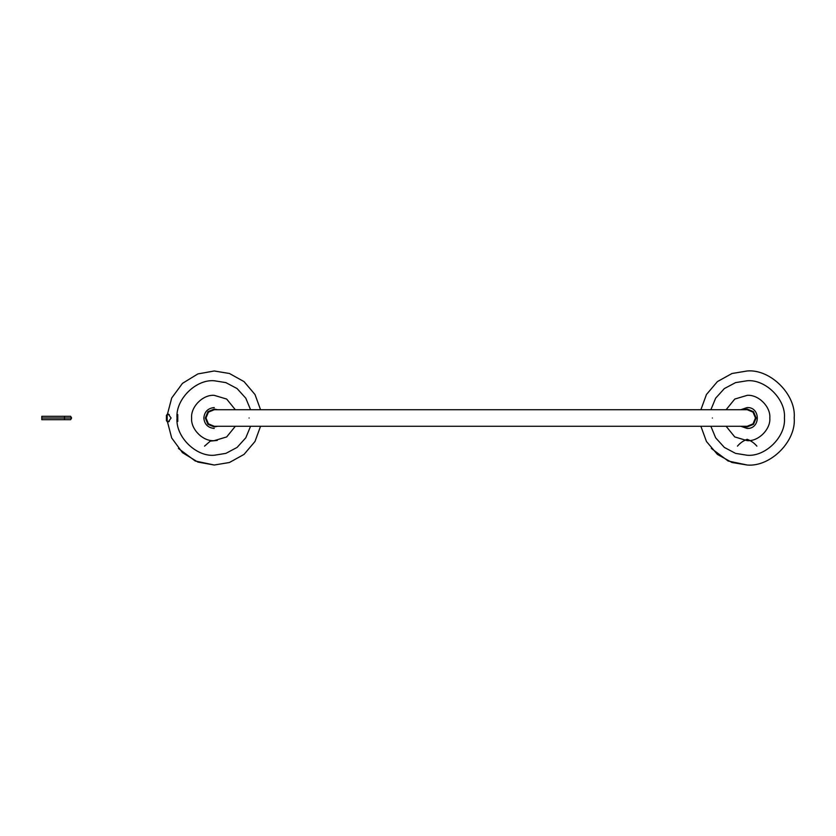 <?xml version="1.0" encoding="UTF-8"?>
<svg xmlns="http://www.w3.org/2000/svg" width="836" height="836" viewBox="0 0 836 836"><rect width="100%" height="100%" fill="white"/><g stroke="black" fill="none" stroke-linecap="round" stroke-linejoin="round"><path stroke-width="1.25" d="M167.649 414.52L168.276 414.081L171.087 418L168.276 421.919L167.649 421.48M217.663 426.276L214.256 426.945L207.934 424.322L205.322 418L207.934 411.678L214.256 409.055L217.663 409.724M167.367 421.48L171.694 437.98L182.467 452.642L197.85 462.068L214.256 465.025L195.248 461.012L178.413 448.43M260.55 409.724L255.001 394.519L244.018 381.592L229.461 373.504L214.256 370.975L197.85 373.932L182.467 383.358L171.694 398.02L167.367 414.52M214.256 465.025L229.461 462.496L244.018 454.408L255.001 441.481L260.55 426.276M743.779 409.724L747.175 409.055L753.508 411.678L756.12 418L753.508 424.322L747.175 426.945L743.779 426.276M700.892 426.276L706.441 441.481L717.413 454.408L731.981 462.496L747.175 465.025L728.166 461.012L711.332 448.43M747.175 465.025C770.447 467.125 796.3 441.262 794.2 418C796.3 394.738 770.447 368.875 747.175 370.975L731.981 373.504L717.413 381.592L706.441 394.519L700.892 409.724M214.256 426.276L208.415 423.852L205.99 418L208.415 412.148L214.256 409.724L747.175 409.724L753.027 412.148L755.451 418L753.027 423.852L747.175 426.276L214.256 426.276M166.427 415.262L166.427 420.738L166.427 415.262L167.179 414.52L169.248 414.52M166.427 420.738L167.179 421.48L167.179 414.52M167.179 421.48L169.248 421.48M177.19 421.48L177.754 421.48L177.754 414.52M71.624 418L70.642 416.307L41.8 416.307L41.8 419.693L70.642 419.693L71.624 418L41.8 418M214.256 407.55C207.955 408.219 204.475 411.699 203.817 418C204.475 424.301 207.955 427.781 214.256 428.45M250.57 409.724L245.794 398.187L237.079 388.573L225.866 382.616L214.256 380.756C195.833 379.095 175.361 399.577 177.023 418C175.361 436.423 195.833 456.905 214.256 455.244L225.866 453.384L237.079 447.427L245.794 437.813L250.57 426.276M235.334 409.724L226.681 399.065L214.256 395.355C203.064 394.352 190.608 406.798 191.622 418C190.608 429.202 203.064 441.648 214.256 440.645L226.681 436.935L235.334 426.276M740.79 426.276L747.175 428.45C760.655 429.025 760.655 406.975 747.175 407.55L740.79 409.724M710.872 426.276L715.647 437.813L724.352 447.427L735.565 453.384L747.175 455.244C765.598 456.905 786.08 436.423 784.419 418C786.08 399.577 765.598 379.095 747.175 380.756L735.565 382.616L724.352 388.573L715.647 398.187L710.872 409.724M726.108 426.276L734.76 436.935L747.175 440.645C758.377 441.648 770.834 429.202 769.82 418C770.834 406.798 758.377 394.352 747.175 395.355L734.76 399.065L726.108 409.724M756.893 446.142C754.177 442.975 750.937 440.697 747.175 439.297C743.413 440.697 740.173 442.975 737.457 446.142M217.287 440.436L210.306 441.094L204.538 446.142M249.097 418C249.097 428.669 249.097 428.669 249.097 418C249.097 407.331 249.097 407.331 249.097 418M712.345 418C712.345 407.331 712.345 407.331 712.345 418C712.345 428.669 712.345 428.669 712.345 418M64.445 416.307L64.445 419.693"/></g></svg>
